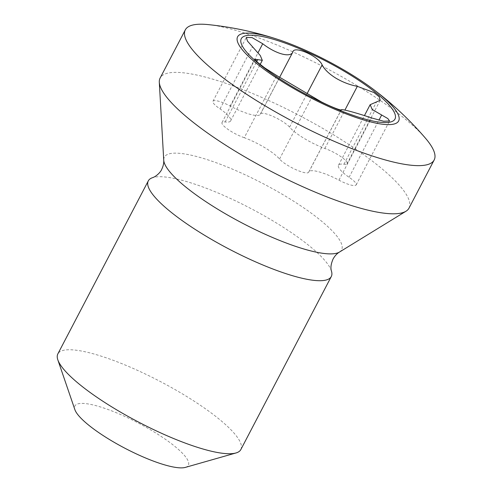 <?xml version="1.0" encoding="UTF-8"?>
<svg xmlns="http://www.w3.org/2000/svg" width="492" height="492" viewBox="0 0 492 492"><rect width="100%" height="100%" fill="white"/><g stroke="black" fill="none" stroke-linecap="round" stroke-linejoin="round"><path stroke-width="0.37" stroke-dasharray="2.46 1.84" d="M244.278 137.698A17.017 3.795 -152.4 0 1 231.554 131.671A17.017 3.795 -152.4 0 1 222.015 122.545A17.017 3.795 -152.4 0 1 225.151 121.955A29.778 6.636 27.6 0 0 230.637 120.909A29.778 6.636 27.6 0 0 220.041 108.867A17.017 3.795 -152.4 0 1 212.95 101.29A17.017 3.795 -152.4 0 1 230.176 106.014A29.778 6.636 27.6 0 0 260.311 114.279A29.778 6.636 27.6 0 0 260.323 114.261A17.017 3.795 -152.4 0 1 260.416 113.947A17.017 3.795 -152.4 0 1 273.478 116.629A17.017 3.795 -152.4 0 1 289.579 127.151A29.778 6.636 27.6 0 0 304.53 138.633A29.778 6.636 27.6 0 0 324.843 148.479A17.017 3.795 -152.4 0 1 340.556 156.413A17.017 3.795 -152.4 0 1 347.1 163.627A17.017 3.795 -152.4 0 1 343.969 164.223A29.778 6.636 27.6 0 0 338.478 165.269A29.778 6.636 27.6 0 0 349.08 177.304A17.017 3.795 -152.4 0 1 356.165 184.887A17.017 3.795 -152.4 0 1 338.945 180.164A29.778 6.636 27.6 0 0 308.81 171.892A29.778 6.636 27.6 0 0 308.798 171.917A17.017 3.795 -152.4 0 1 308.705 172.231A17.017 3.795 -152.4 0 1 288.084 165.589A17.017 3.795 -152.4 0 1 279.542 159.027A29.778 6.636 27.6 0 0 244.278 137.698L276.762 75.559M308.798 171.917L341.19 109.956L308.81 171.892M331.485 271.184A103.246 23.013 27.6 0 0 273.429 221.179A103.246 23.013 27.6 0 0 152.588 177.661M240.834 449.577A103.246 23.013 27.6 0 0 182.969 394.215A103.246 23.013 27.6 0 0 57.841 353.914M185.33 467.4A64.009 14.268 27.6 0 0 152.471 430.967A64.009 14.268 27.6 0 0 74.882 409.658M425.475 138.227A140.411 31.303 27.6 0 0 355.476 84.679A140.411 31.303 27.6 0 0 208.128 24.6M408.993 208.141A140.411 31.303 27.6 0 0 330.298 132.846A140.411 31.303 27.6 0 0 160.128 78.037M324.843 148.479L344.904 110.097M349.08 177.304L378.938 120.196M220.041 108.867L252.525 46.734M260.323 114.261L279.665 77.262L260.311 114.279M339.468 252.064A100.024 22.3 27.6 0 0 285.551 196.222A100.024 22.3 27.6 0 0 163.738 160.195M289.579 127.151L307.063 93.701M343.969 164.223L376.515 101.967M338.945 180.164L371.491 117.908M279.542 159.027L312.088 96.77M225.151 121.955L256.732 61.549M230.176 106.014L258.06 52.675M308.705 172.231L341.294 109.894M347.1 163.627L380.211 100.294M338.478 165.269L364.455 115.577M356.165 184.887L389.572 120.989M222.015 122.545L255.127 59.212M230.637 120.909L260.139 64.483M212.95 101.29L246.357 37.392M260.416 113.947L293.004 51.611"/><path stroke-width="0.74" d="M293.004 51.611L292.802 52.127C290.268 57.939 275.748 53.868 262.722 43.757L252.076 37.607L246.363 37.392L247.458 41.057L260.274 55.528L262.291 60.319L255.151 59.224L257.519 62.287L264.85 67.988L276.762 75.559L321.381 101.899C331.067 106.869 342.174 111.081 341.282 109.778C341.313 108.763 355.919 112.662 371.491 117.908L383.606 121.241L389.572 120.989L387.825 118.56L372.18 109.513L370.168 104.698L380.211 100.294L379.234 96.832L373.908 92.514L357.327 86.346C350.015 84.95 342.93 82.269 336.079 78.296L336.054 78.283C329.111 73.954 324.468 69.489 322.125 64.895C318.361 55.94 293.515 45.092 292.802 52.127L279.665 77.262L292.771 52.189M339.468 252.064A100.024 22.3 27.6 0 1 220.385 210.816A100.024 22.3 27.6 0 1 163.738 160.195C163.941 163.135 163.252 166.21 161.671 169.42C160.872 171.751 156.536 176.388 152.588 177.661A103.246 23.013 27.6 0 0 148.301 180.878A103.246 23.013 27.6 0 0 206.166 236.246A103.246 23.013 27.6 0 0 331.288 276.547A103.246 23.013 27.6 0 0 331.485 271.184C330.396 268.14 330.925 264.087 333.072 259.026C334.806 255.895 336.94 253.577 339.468 252.064L405.986 211.234A140.411 31.303 27.6 0 0 408.993 208.141L434.172 159.974A140.411 31.303 27.6 0 0 425.475 138.227A330.378 330.378 0 0 0 373.994 89.802A90.854 20.252 27.6 0 0 277.273 39.237A90.854 20.252 27.6 0 0 242.667 33.591A90.854 20.252 27.6 0 0 288.54 85.497A90.854 20.252 27.6 0 0 393.594 124.144A90.854 20.252 27.6 0 0 373.994 89.802M148.301 180.878L57.841 353.914A103.246 23.013 27.6 0 0 57.828 359.843A103.246 23.013 27.6 0 0 115.706 409.276A103.246 23.013 27.6 0 0 235.969 452.972A103.246 23.013 27.6 0 0 240.834 449.577L331.288 276.547M57.828 359.843L74.882 409.658A64.009 14.268 27.6 0 0 110.768 440.309A64.009 14.268 27.6 0 0 185.33 467.4L235.969 452.972M277.273 39.237A330.378 330.378 0 0 0 208.128 24.6A140.411 31.303 27.6 0 0 193.11 24.951A140.411 31.303 27.6 0 0 185.306 29.871A140.411 31.303 27.6 0 0 264.001 105.171A140.411 31.303 27.6 0 0 426.367 164.9A140.411 31.303 27.6 0 0 434.172 159.974M185.306 29.871L160.128 78.037A140.411 31.303 27.6 0 0 159.303 82.269A140.411 31.303 27.6 0 0 238.823 153.332A140.411 31.303 27.6 0 0 405.986 211.234M346.38 72.545A86.727 19.336 27.6 0 0 246.098 35.652A86.727 19.336 27.6 0 0 289.88 85.196A86.727 19.336 27.6 0 0 390.168 122.09A86.727 19.336 27.6 0 0 346.38 72.545M344.904 110.097L357.327 86.346M378.938 120.196L381.564 115.171M307.063 93.701L322.125 64.895M256.732 61.549L257.697 59.692M258.06 52.675L262.722 43.757M163.738 160.195L159.303 82.269M364.455 115.577L370.15 104.685M260.139 64.483L262.31 60.331"/></g></svg>
